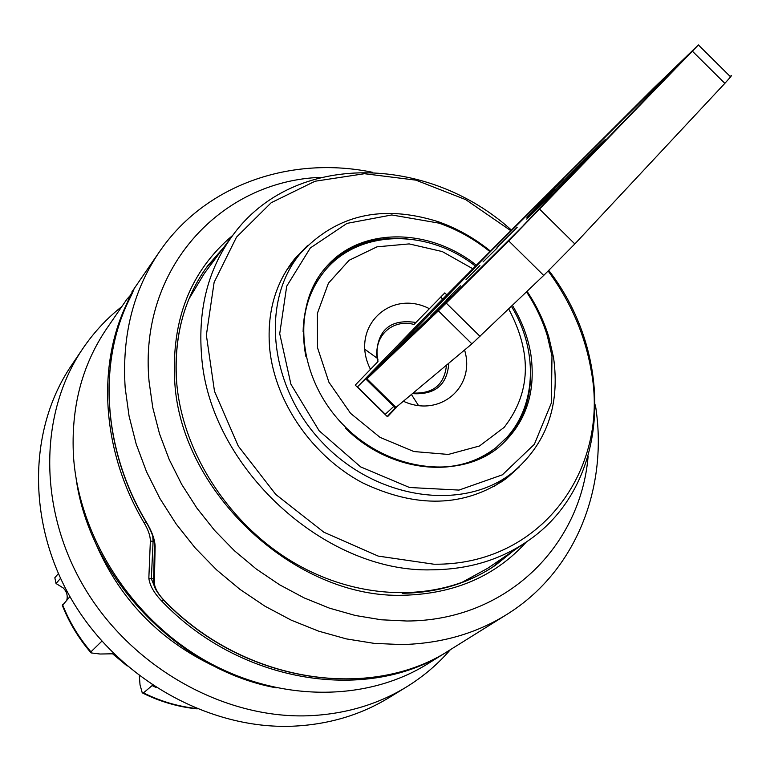 <?xml version="1.0" encoding="UTF-8"?>
<svg xmlns="http://www.w3.org/2000/svg" width="770" height="770" viewBox="0 0 770 770"><rect width="100%" height="100%" fill="white"/><g stroke="black" fill="none" stroke-linecap="round" stroke-linejoin="round"><path stroke-width="1.16" d="M530.491 367.945C531.906 401.382 520.809 428.245 497.208 448.535M324.873 268.509C346.221 245.765 373.604 235.861 407.022 238.787M345.201 427.879C388.706 471.837 457.621 479.845 495.745 447.851M325.489 269.991L325.219 270.299C311.022 287.027 303.65 307.48 303.101 331.668M395.366 408.447L387.483 416.782L355.24 385.096L377.772 361.794L377.916 359.657C372.488 337.096 392.103 318.414 413.99 324.449L444.8 292.908L446.908 294.977M366.289 379.456L395.299 407.975L387.204 416.512M446.456 365.355C444.357 384.509 433.423 393.74 413.654 393.047M440.69 297.133L442.712 299.116M357.424 386.877L384.952 359.821L366.953 378.84L438.371 310.839L508.72 240.904L698.39 44.939L654.279 87.491L501.857 239.634L438.861 302.908L357.424 386.877L385.298 414.27L393.749 406.454M448.766 363.401C447.264 384.182 435.897 394.298 414.674 393.74L413.105 393.518M460.932 582.948L487.641 568.327L526.872 541.628C499.769 560.069 468.17 569.463 432.086 569.819C324.391 573.255 208.766 466.264 201.557 355.336C197.89 308.741 208.266 268.769 232.704 235.418L204.32 273.437L188.997 298.875M290.916 263.744L296.257 258.441M506.015 477.554L500.481 482.665M490.452 251.126C474.349 238.065 456.851 228.228 437.938 221.616C382.17 204.137 336.346 214.715 300.464 253.359L286.719 269.991M494.061 486.582L511.704 473.252C546.315 444.531 560.271 405.973 553.553 357.588L548.818 337.048C543.928 320.994 536.68 305.757 527.075 291.349M456.254 292.59L380.245 365.115L484.782 257.199L646.03 96.135L682.778 60.618L528.788 220.162L456.254 292.59M450.96 295.747L430.863 315.825L450.96 295.747M460.575 285.805L446.812 299.347L460.575 285.805M537.2 206.216L554.766 188.342L537.2 206.216M563.38 179.141L549.299 193.52L563.38 179.141M497.054 248.104L483.031 261.925L497.054 248.104M517.209 227.275L497.025 247.459L517.209 227.275M526.892 217.275L543.206 200.412L526.892 217.275M479.903 265.554L465.994 279.645L479.903 265.554M523.263 225.523L672.999 70.455L640.669 101.727L488.96 253.109L389.014 356.25L462.529 286.017L523.407 225.658M395.299 407.975L471.904 343.863L543.707 275.429L574.844 243.946L724.849 83.362L730.884 76.577L731.433 75.547L730.143 76.432M595.22 149.236C604.643 139.957 607.549 137.32 603.94 141.334L554.159 192.452L526.709 219.084C533.716 211.249 575.527 168.611 595.22 149.236M377.974 361.563L376.597 354.084C377.858 329.319 390.977 318.79 415.944 322.476M76.153 478.805C89.666 577.567 178.178 670.035 276.257 687.841M126.809 299.328L106.568 328.809C81.832 365.384 70.811 407.956 73.506 456.533C78.915 536.478 130.967 618.137 204.926 660.381C278.971 702.587 367.126 702.048 428.187 663.528L448.304 650.977C369.446 703.251 241.385 684.53 161.998 601.341L163.452 599.926M82.592 348.925L71.119 365.923C27.903 429.699 26.758 524.909 73.217 602.227C119.629 679.525 208.92 729.229 291.647 726.245C327.991 724.772 360.63 715.128 389.572 697.331L407.061 686.599C377.752 704.627 344.633 714.358 307.711 715.792C223.656 718.651 132.69 667.86 85.287 589.098C37.836 510.308 38.818 413.519 82.592 348.925C93.622 332.621 106.712 318.491 121.852 306.547M215.841 667.013C158.928 640.409 118.416 598.097 94.325 540.078M450.354 649.697C437.947 664.077 423.519 676.378 407.061 686.599M300.464 253.359C260.202 301.022 268.817 387.272 323.025 443.231C376.78 499.634 462.539 511.626 511.704 473.252M526.516 291.888C535.699 305.806 542.648 320.484 547.354 335.941L551.975 356.019L551.378 402.931L534.351 444.309L502.387 474.82L458.987 490.086L409.534 487.506L360.639 466.889L319.146 430.776L290.906 384.182L279.722 333.68L286.7 286.219L310.339 247.95L347.02 223.377L391.747 214.955L438.996 223.136C457.313 229.537 474.291 239.047 489.932 251.655M512.416 305.382C522.002 321.148 528.182 337.693 530.944 355.018C536.141 393.586 525.236 424.491 498.228 447.726C458.14 480.413 387.041 470.865 342.708 424.308C297.961 378.147 291.224 306.662 325.431 267.854C359.59 226.832 428.823 227.14 476.543 265.332M519.192 466.995L506.304 478.536C464.628 507.286 416.56 508.643 362.092 482.607C312.331 455.984 275.371 402.45 269.789 349.763C266.555 313.823 274.938 283.418 294.949 258.528L307.374 245.736M548.202 271.079C570.657 301.667 584.979 334.796 591.168 370.466C610.215 469.584 540.53 565.729 433.847 564.208L378.186 556.084L323.9 532.243L275.814 494.484L238.257 446.061L214.503 391.324L206.37 335.152L214.118 282.349L236.515 237.122L271.213 202.712L315.055 181.239L364.489 173.712L415.887 180.142L465.744 199.651L510.818 230.692M130.12 295.613L133.903 289.539L128.292 301.599M154.481 545.044L153.557 581.591L154.347 583.525L155.136 546.296L154.52 544.38C154.019 538.115 151.267 530.79 146.29 522.397L146.358 522.118C103.43 450.652 97.915 364.624 128.378 301.407M155.136 546.296C154.809 539.424 151.883 531.367 146.358 522.118M153.577 582.351C153.451 586.644 157.042 592.804 164.328 600.831L164.482 600.696C158.533 594.632 155.155 588.915 154.347 583.525M127.185 666.002L112.584 653.797L100.052 654.019L91.11 652.902L90.947 651.834L101.881 641.15M66.807 600.09L66.875 599.82C67.837 595.326 66.615 591.37 63.207 587.962L56.037 583.516L54.834 577.741L58.366 573.621M152.065 684.886L152.123 685.589L143.451 692.894L142.248 692.846L140.024 684.809L139.322 675.8M126.906 299.183L131.651 294.564M130.274 295.603L126.473 304.429L127.146 304.054M126.473 304.429C96.597 367.194 102.044 452.154 144.192 522.974L145.886 521.713M144.192 522.974C148.206 529.799 150.266 535.747 150.371 540.819L153.076 541.705L152.768 536.035M150.371 540.819L148.841 578.135L151.334 578.79L153.076 541.705L154.289 541.705M148.841 578.135C149.698 585.431 154.087 593.16 161.998 601.341M155.165 588.049L151.334 578.79L153.528 578.78M156.012 687.466L152.123 685.589M69.945 596.625L62.36 605.49C69.136 622.593 78.588 638.253 90.716 652.469M112.584 653.797L113.257 653.162M56.037 583.516L60.512 578.357M365.076 349.455L377.589 358.522M411.603 394.779L418.428 405.405M366.953 378.84L396.309 407.696M438.371 310.839L471.904 343.863M446.253 303.101L480.037 336.375M508.72 240.904L543.707 275.429M539.809 209.344L574.844 243.946M692.423 51.215L724.849 83.362M429.439 308.712C389.812 288.23 349.282 328.087 370.495 369.388M403.75 401.411C440.199 418.072 475.908 386.636 464.579 350.052M508.681 308.963C532.33 353.411 530.828 392.873 504.186 427.35L479.498 445.984L448.313 454.444L413.885 451.538L380.034 437.36L350.591 413.375L328.934 382.267L317.49 347.617L317.394 313.342L328.424 283.196L349.108 260.289L377.031 246.823L409.178 243.907L442.278 251.569L473.078 268.903M305.806 356.212C299.597 322.014 306.162 293.274 325.498 269.981C360.485 228.555 428.948 229.2 475.629 266.276M506.814 437.408L496.101 447.572C471.943 466.091 442.837 471.481 408.755 463.752M372.661 172.326C291.917 155.569 205.6 183.741 159.178 252.165C133.114 290.685 121.785 335.951 125.192 387.974L129.062 416.021L136.184 444.069L146.502 471.692L159.9 498.479L176.186 524.014L195.147 547.894L216.476 569.771L239.865 589.3L264.938 606.183L291.32 620.197L318.607 631.14L346.365 638.898L374.201 643.374L401.699 644.577C441.258 643.595 476.389 633.498 507.093 614.287L450.469 649.62C371.785 701.759 244.138 683.385 164.482 600.696M508.162 554.362L492.251 567.384L508.123 554.39M219.594 252.983L205.908 268.268L219.614 252.945M513.802 550.521L495.428 565.276C468.661 583.439 437.572 592.775 402.181 593.295M176.657 383.73C173.288 338.059 183.635 298.75 207.708 265.794L223.695 247.488M526.334 541.993C495.457 576.133 454.56 593.882 403.653 595.239C296.132 599.243 181.364 493.195 174.78 382.565C171.104 319.983 190.431 270.905 232.771 235.331M588.126 456.283C580.619 546.431 506.208 620.745 406.906 621.015L381.285 619.783L355.374 615.49L329.531 608.175L304.14 597.895L279.597 584.786L256.256 569.02L234.494 550.81L214.618 530.434L196.947 508.2L181.739 484.436L169.208 459.507L159.515 433.799L152.787 407.696L149.082 381.574C138.369 268.634 221.028 180.632 321.109 177.341M143.451 692.894C160.468 701.287 178.062 706.494 196.254 708.487M62.591 604.739C69.348 621.871 78.809 637.57 90.947 651.834M413.23 393.403L414.674 393.74L413.028 393.576M698.39 44.939L730.624 76.904M377.772 361.794L376.597 354.084L377.916 359.657M511.434 306.325C537.518 348.733 537.229 403.268 507.353 436.86L496.101 447.572M438.996 223.136L437.938 221.616M547.354 335.941L548.818 337.048M526.872 541.628C610.86 485.437 615.548 356.943 548.827 270.472M511.424 230.086C427.899 154.558 293.89 151.084 232.704 235.418M132.806 292.196L128.311 301.542C97.8 364.942 103.382 450.931 146.233 522.301M450.469 649.62C371.515 701.874 243.888 683.413 164.337 600.831M159.178 252.165L131.92 291.878M495.428 565.276C443.741 600.783 365.712 602.669 298.539 565.324C231.462 527.989 182.894 454.56 176.744 383.229C173.462 337.587 183.78 298.442 207.708 265.794M507.093 614.287C576.961 570.753 608.55 486.062 595.383 404.962M126.925 299.164L130.534 295.237M142.777 693.115C160.266 701.759 178.409 707.014 197.207 708.881"/></g></svg>
